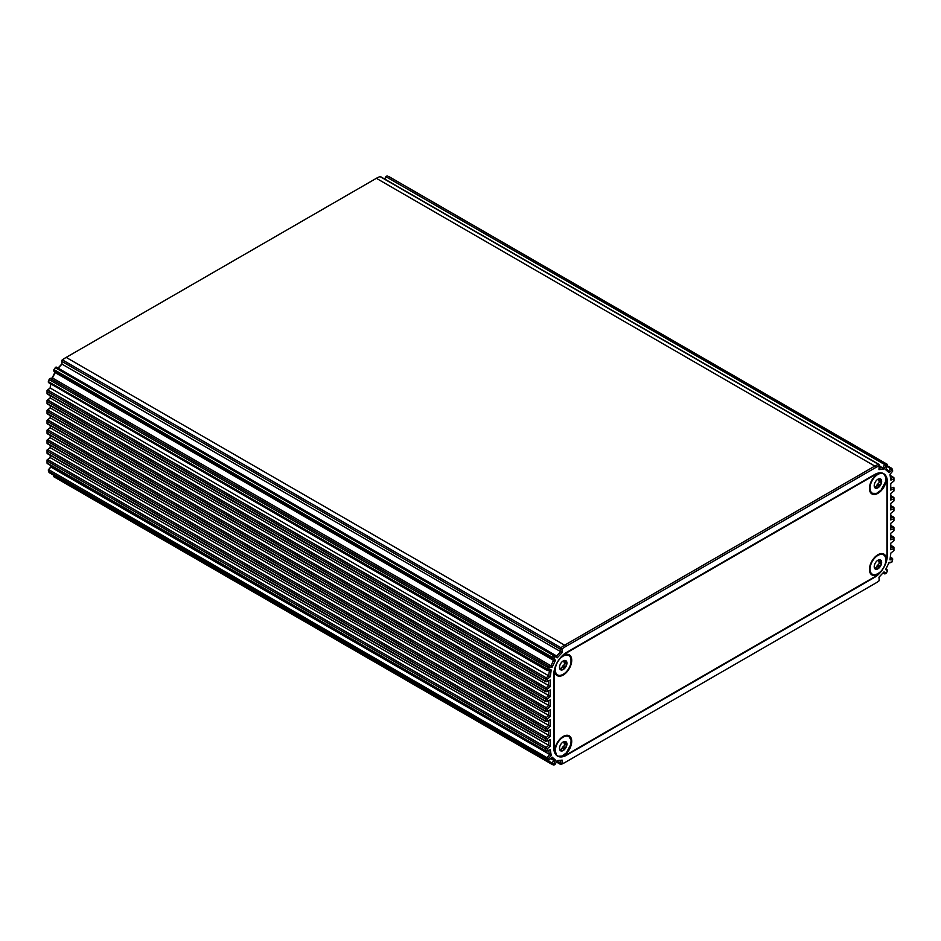 <?xml version="1.0" encoding="UTF-8"?>
<svg xmlns="http://www.w3.org/2000/svg" width="941" height="941" viewBox="0 0 941 941"><rect width="100%" height="100%" fill="white"/><g stroke="black" fill="none" stroke-linecap="round" stroke-linejoin="round"><path stroke-width="1.41" d="M874.318 567.235A1.717 0.988 -60 0 1 874.542 567.305A1.717 0.988 -60 0 1 874.683 567.435L875.871 568.117M875.33 567.764A1.717 0.988 120 0 0 876.812 566.4L876.93 566.141A1.717 0.988 -60 0 1 877.859 564.988L878.059 564.859A1.717 0.988 120 0 0 879.059 562.259L878.976 562.106A1.717 0.988 -60 0 1 878.976 560.86L879.059 560.601A1.717 0.988 120 0 0 879.165 560.224M880.8 563.271A11.692 3.07 41.1 0 1 880.588 563.036L880.588 561.801A11.692 9.045 89.6 0 1 880.8 561.612L881.152 560.53L879.8 560.177A11.692 6.305 3.1 0 0 879.47 560.201L878.541 560.118A11.692 1.87 36.6 0 1 878.553 560.06L877.929 560.248A5.258 3.035 120 0 0 874.707 564.247A5.258 3.035 120 0 0 874.213 566.682A5.258 3.035 120 0 0 874.707 568.54A5.258 3.035 120 0 0 877.929 568.835L878.553 567.411A11.692 9.363 100.9 0 1 878.541 567.082L879.47 565.917A11.692 7.175 176.7 0 1 879.8 565.859L881.152 564.823L880.8 563.271L879.059 562.259M874.26 566.694A11.692 9.045 -90.4 0 0 874.295 567.023L875.295 568.458A11.692 6.305 -176.9 0 1 875.377 568.282L876.306 568.376A11.692 1.87 -143.4 0 0 876.542 568.576L877.929 568.835A5.258 3.035 120 0 0 881.152 564.823A5.258 3.035 120 0 0 881.152 560.53L879.8 560.177M879.47 560.201L878.388 560.036M874.401 567.729L876.306 568.376M876.542 568.576L877.929 568.835M878.471 560.013L877.929 560.248A5.258 3.035 120 0 1 881.152 560.53M884.834 556.084A11.351 6.552 120 0 0 877.659 555.108L876.118 556.002L877.659 555.108A11.351 6.552 120 0 0 869.625 569.011A11.351 6.552 120 0 0 874.06 574.739M874.612 576.857L566.541 754.717A17.432 10.057 120 0 1 563.024 756.164A12.021 6.94 120 0 0 571.716 741.437A12.021 6.94 120 0 0 563.224 736.427L563.224 736.427A12.021 6.94 120 0 0 554.72 751.141A12.021 6.94 120 0 0 554.72 751.365A17.432 10.057 120 0 1 554.214 747.601L554.214 674.25A17.432 10.057 120 0 1 554.72 669.898A12.021 6.94 120 0 0 554.72 670.133A12.021 6.94 120 0 0 563.224 675.038A12.021 6.94 120 0 0 571.716 660.311A12.021 6.94 120 0 0 563.224 655.407L563.224 655.407A12.021 6.94 120 0 0 563.024 655.524A17.432 10.057 120 0 1 566.541 652.901L874.612 475.04A17.432 10.057 120 0 1 878.129 473.605A12.021 6.94 120 0 0 877.929 473.711L877.929 473.711A12.021 6.94 120 0 0 869.437 488.426A12.021 6.94 120 0 0 878.024 493.284A12.021 6.94 120 0 0 886.422 478.393A17.432 10.057 120 0 1 886.94 482.157L886.94 555.508A17.432 10.057 120 0 1 886.422 559.86A12.021 6.94 120 0 0 877.929 554.72L877.929 554.72A12.021 6.94 120 0 0 869.437 569.446A12.021 6.94 120 0 0 878.129 574.233A17.432 10.057 120 0 1 874.612 576.857M559.601 667.922A1.717 0.988 -60 0 1 559.824 667.992A1.717 0.988 -60 0 1 559.977 668.122L561.165 668.804M560.613 668.451A1.717 0.988 120 0 0 562.106 667.087L562.212 666.828A1.717 0.988 -60 0 1 563.141 665.675L563.341 665.534A1.717 0.988 120 0 0 564.353 662.946L564.259 662.782A1.717 0.988 -60 0 1 564.259 661.547L564.353 661.288A1.717 0.988 120 0 0 564.447 660.911M566.094 663.946A11.692 3.07 41.1 0 1 565.882 663.723L565.882 662.476A11.692 9.045 89.6 0 1 566.094 662.288L566.435 661.217L565.082 660.853A11.692 6.305 3.1 0 0 564.765 660.888L563.835 660.805A11.692 1.87 36.6 0 1 563.847 660.747L563.224 660.923A5.258 3.035 120 0 0 560.001 664.934A5.258 3.035 120 0 0 559.507 667.369A5.258 3.035 120 0 0 560.001 669.227A5.258 3.035 120 0 0 563.224 669.51L563.847 668.086A11.692 9.363 100.9 0 1 563.835 667.757L564.765 666.604A11.692 7.175 176.7 0 1 565.082 666.546L566.435 665.51L566.094 663.946L564.353 662.946M559.542 667.381A11.692 9.045 -90.4 0 0 559.577 667.71L560.589 669.145A11.692 6.305 -176.9 0 1 560.671 668.969L561.601 669.051A11.692 1.87 -143.4 0 0 561.824 669.251L563.224 669.51A5.258 3.035 120 0 0 566.435 665.51A5.258 3.035 120 0 0 566.435 661.217L565.082 660.853M564.765 660.888L563.882 660.876M559.695 668.404L561.601 669.051M561.824 669.251L563.224 669.51M563.753 660.7L563.224 660.923A5.258 3.035 120 0 1 566.435 661.217M570.117 656.759A11.351 6.552 120 0 0 562.941 655.795L561.283 656.747L562.941 655.795A11.351 6.552 120 0 0 560.542 657.606M559.601 748.93A1.717 0.988 -60 0 1 559.824 749.012A1.717 0.988 -60 0 1 559.977 749.13L561.165 749.812M560.613 749.459A1.717 0.988 120 0 0 562.106 748.095L562.212 747.836A1.717 0.988 -60 0 1 563.141 746.683L563.341 746.554A1.717 0.988 120 0 0 564.353 743.955L564.259 743.802A1.717 0.988 -60 0 1 564.259 742.555L564.353 742.296A1.717 0.988 120 0 0 564.447 741.931M566.094 744.966A11.692 3.07 41.1 0 1 565.882 744.731L565.882 743.496A11.692 9.045 89.6 0 1 566.094 743.308L566.435 742.226L565.082 741.873A11.692 6.305 3.1 0 0 564.765 741.908L563.835 741.826A11.692 1.87 36.6 0 1 563.847 741.767L563.224 741.943A5.258 3.035 120 0 0 560.001 745.942A5.258 3.035 120 0 0 559.507 748.377A5.258 3.035 120 0 0 560.001 750.236A5.258 3.035 120 0 0 563.224 750.53L563.847 749.107A11.692 9.363 100.9 0 1 563.835 748.777L564.765 747.625A11.692 7.175 176.7 0 1 565.082 747.554L566.435 746.519L566.094 744.966L564.353 743.955M559.542 748.389A11.692 9.045 -90.4 0 0 559.577 748.718L560.589 750.153A11.692 6.305 -176.9 0 1 560.671 749.989L561.601 750.071A11.692 1.87 -143.4 0 0 561.824 750.271L563.224 750.53A5.258 3.035 120 0 0 566.435 746.519A5.258 3.035 120 0 0 566.435 742.226L565.082 741.873M564.765 741.908L563.882 741.884M559.695 749.424L561.601 750.071M561.824 750.271L563.224 750.53M563.753 741.708L563.224 741.943A5.258 3.035 120 0 1 566.435 742.226M570.117 737.779A11.351 6.552 120 0 0 562.941 736.803L561.401 737.697L562.941 736.803A11.351 6.552 120 0 0 554.919 750.706A11.351 6.552 120 0 0 559.342 756.435M890.762 528.042L893.244 527.113A1.2 0.694 -60 0 1 893.95 527.666L893.95 528.654L890.762 529.842L890.762 523.302L893.95 520.749L893.95 518.714L890.762 519.903L890.762 513.351L893.95 510.857L893.95 508.81L890.762 509.94L890.762 503.4L893.95 500.918L893.95 498.871L890.762 500L890.762 493.46L893.95 490.967L893.95 488.92L890.762 490.061L890.762 483.521L893.95 481.027L893.95 478.981L890.88 480.075L889.951 474.405L892.644 471.182L891.986 469.841L889.08 472.664L885.693 469.677L887.351 465.76L886.069 465.372L883.999 469.171L878.965 469.63L879.188 464.936A1.2 0.694 -60 0 1 879.188 465.007L879.188 465.924A25.842 14.915 -60 0 0 875.683 467.559L565.47 646.655A25.842 14.915 -60 0 0 561.953 649.078L562.189 652.525L557.154 657.877L555.084 656.453L553.79 658.335L555.461 660.335L552.073 667.24L549.168 667.769L548.509 669.863L551.203 669.98L550.273 676.72L547.203 679.179L547.203 681.225L550.391 680.025L550.391 686.565L547.203 689.118L547.203 691.165L550.391 689.976L550.391 696.516L547.203 699.057L547.203 701.104L550.391 699.916L550.391 706.456L547.203 709.008L547.203 711.055L550.391 709.855L550.391 716.419L547.203 718.9L547.203 720.947L550.391 719.818L550.391 726.358L547.203 728.84L547.203 730.886L550.391 729.757L550.391 736.297L547.203 738.791L547.203 740.838L550.391 739.697L550.391 746.248L547.203 748.73L547.203 750.777L550.273 749.683L551.203 755.352L548.509 758.575L549.168 759.916L552.073 757.093L555.461 760.081L553.79 763.998L555.084 764.398L557.154 760.587L562.189 760.128L561.953 763.845L560.942 764.41A1.2 0.694 -60 0 1 560.26 763.763L560.448 760.787L556.872 761.104M890.762 488.261L893.256 487.379A1.2 0.694 -60 0 1 893.95 487.944L893.95 488.92L893.256 487.379M890.762 498.212L893.256 497.319A1.2 0.694 -60 0 1 893.95 497.883L893.95 498.871L893.256 497.319L890.762 495.883M890.762 518.091L893.244 517.162A1.2 0.694 -60 0 1 893.95 517.726L893.95 518.714L893.244 517.162L890.762 515.727M890.762 505.823L893.256 507.27A1.2 0.694 -60 0 1 893.95 507.834L893.95 508.81L893.256 507.27L890.762 508.152M50.696 465.513L50.955 467.101L48.356 469.818L50.908 466.771M47.744 463.56A1.2 0.694 -60 0 1 47.05 462.996L47.05 459.973L50.238 457.479M47.744 453.621A1.2 0.694 -60 0 1 47.05 453.056L47.05 450.033L50.238 447.54M47.744 443.681A1.2 0.694 -60 0 1 47.05 443.117L47.05 440.082L50.238 437.6M47.744 433.73A1.2 0.694 -60 0 1 47.05 433.166L47.05 430.143L50.238 427.649M47.756 423.838A1.2 0.694 -60 0 1 47.05 423.274L47.05 420.251L50.238 417.698M47.756 413.887A1.2 0.694 -60 0 1 47.05 413.334L47.05 410.3L50.238 407.759M47.756 403.948A1.2 0.694 -60 0 1 47.05 403.383L47.05 400.36L50.238 397.808M47.756 394.008A1.2 0.694 -60 0 1 47.05 393.444L47.05 390.421L50.12 387.963L50.696 383.846M49.861 378.517A1.2 0.694 -60 0 0 49.085 379.552L48.426 381.646L49.861 378.517A1.2 0.694 -60 0 1 50.144 378.411L548.591 666.193L550.932 665.769L553.567 660.394L552.238 658.794A1.2 0.694 -60 0 1 552.426 657.359L553.72 655.477A1.2 0.694 -60 0 1 554.837 654.924L556.531 656.077L560.448 651.913L560.26 649.149A1.2 0.694 -60 0 1 560.942 647.714A27.042 15.609 -60 0 1 564.624 645.173L874.824 466.077A27.042 15.609 -60 0 1 878.506 464.372A1.2 0.694 -60 0 1 879.188 464.936M52.131 378.047L54.919 372.377M53.778 371.013A1.2 0.694 -60 0 1 53.978 369.59L55.79 367.202A1.2 0.694 -60 0 1 56.413 367.166L554.814 654.912A1.2 0.694 -60 0 1 554.861 654.936L555.084 656.453L55.272 367.708L53.978 369.59L552.426 657.359L553.79 658.335L552.238 658.794L53.778 371.013L55.119 372.612L553.567 660.394L555.461 660.335M57.989 368.072L61.977 363.826M380.729 176.979A1.2 0.694 -60 0 0 380.058 176.59A27.042 15.609 -60 0 0 376.376 178.308L66.176 357.404A27.042 15.609 -60 0 0 62.494 359.933L560.942 647.714L561.953 649.078L560.26 649.149L61.812 361.368A1.2 0.694 -60 0 1 62.494 359.933L61.812 360.309A25.842 14.915 -60 0 1 65.317 357.886L66.176 357.404L564.624 645.173L565.47 646.655M384.622 178.99L385.916 176.602L384.869 179.131M556.578 761.645L561.953 763.845A25.842 14.915 -60 0 0 565.47 762.21L874.824 583.596A27.042 15.609 -60 0 1 874.824 583.596L875.683 583.114L874.824 583.596M879.023 577.174L879.188 580.691A25.842 14.915 -60 0 1 875.683 583.114M879.188 579.632A1.2 0.694 -60 0 1 879.188 579.703L878.965 577.245L883.999 571.881L886.069 573.304L887.351 571.422L885.693 569.423L889.08 562.518L891.986 561.989L892.644 559.895L889.951 559.777L890.88 553.037L893.95 550.579L893.95 548.532L890.762 549.732L890.762 543.192L893.95 540.64L893.95 538.593L890.762 539.781L890.762 533.241L893.95 530.7L893.95 528.654L893.244 527.113L890.762 525.678M874.612 474.546L566.541 652.419A18.032 10.41 120 0 0 553.79 674.497L553.79 747.848A18.032 10.41 120 0 0 557.519 756.105A18.032 10.41 120 0 0 566.541 755.211L874.612 577.339A18.032 10.41 120 0 0 887.363 555.261L887.363 481.91A18.032 10.41 120 0 0 883.634 473.652A18.032 10.41 120 0 0 874.612 474.546M890.762 537.981L893.244 537.052A1.2 0.694 -60 0 1 893.95 537.617L893.95 538.593L893.244 537.052L890.762 535.617M890.762 547.921L893.244 546.992A1.2 0.694 -60 0 1 893.95 547.556L893.95 548.532L893.244 546.992L890.762 545.557M890.162 558.213L892.197 558.307A1.2 0.694 -60 0 1 892.644 558.919L892.644 559.895L892.197 558.307L890.304 557.213M891.339 562.33A1.2 0.694 -60 0 1 890.856 562.589L888.869 562.953M886.081 568.623L887.222 569.987A1.2 0.694 -60 0 1 887.304 570.822M885.599 573.469A1.2 0.694 -60 0 1 884.611 573.857L883.117 572.822M565.47 762.21L564.624 762.692A27.042 15.609 -60 0 1 560.942 764.41M554.567 764.621A1.2 0.694 -60 0 1 553.72 764.986L552.426 764.586A1.2 0.694 -60 0 1 552.238 763.386L553.567 760.246L551.073 758.058M550.591 758.528L553.567 760.246L555.461 760.081M48.391 470.5L48.356 470.806A1.2 0.694 -60 0 0 48.426 471.159L49.085 472.488L548.591 760.199A1.2 0.694 -60 0 1 547.544 760.269L546.886 758.94A1.2 0.694 -60 0 1 547.25 757.458L549.415 754.87L548.685 750.459L546.192 751.341A1.2 0.694 -60 0 1 545.498 750.777L545.498 748.73A1.2 0.694 -60 0 1 546.203 747.366L548.685 745.425L548.685 740.508L546.192 741.402A1.2 0.694 -60 0 1 545.498 740.838L545.498 738.791A1.2 0.694 -60 0 1 546.203 737.415L548.685 735.474L548.685 730.569L546.192 731.463A1.2 0.694 -60 0 1 545.498 730.886L545.498 728.84A1.2 0.694 -60 0 1 546.203 727.475L548.685 725.535L548.685 720.63L546.192 721.512A1.2 0.694 -60 0 1 545.498 720.947L545.498 718.9A1.2 0.694 -60 0 1 546.203 717.536L548.685 715.595L548.685 710.678L546.203 711.608A1.2 0.694 -60 0 1 545.498 711.055L545.498 709.008A1.2 0.694 -60 0 1 546.192 707.644L548.685 705.644L548.685 700.739L546.203 701.668A1.2 0.694 -60 0 1 545.498 701.104L545.498 699.057A1.2 0.694 -60 0 1 546.192 697.704L548.685 695.705L548.685 690.8L546.203 691.729A1.2 0.694 -60 0 1 545.498 691.165L545.498 689.118A1.2 0.694 -60 0 1 546.192 687.753L548.685 685.766L548.685 680.849L546.203 681.778A1.2 0.694 -60 0 1 545.498 681.225L545.498 679.179A1.2 0.694 -60 0 1 546.192 677.814L548.685 675.814L549.415 670.568L547.25 670.474A1.2 0.694 -60 0 1 546.886 669.427L547.544 667.334A1.2 0.694 -60 0 1 548.591 666.193L549.168 667.769L547.544 667.334L49.085 379.552L49.661 378.67M50.955 467.101L551.203 755.352M50.238 455.303L50.238 457.644L550.391 746.248M50.238 457.644L47.756 459.584L546.203 747.366L547.203 748.73L545.498 748.73L47.05 460.949A1.2 0.694 -60 0 1 47.756 459.584L47.05 459.973M50.238 445.364L50.238 447.693L550.391 736.297M50.238 447.693L47.756 449.633L546.203 737.415L547.203 738.791L545.498 738.791L47.05 451.01A1.2 0.694 -60 0 1 47.756 449.633L47.05 450.033M50.238 435.412L50.238 437.753L550.391 726.358M50.238 437.753L47.756 439.694L546.203 727.475L547.203 728.84L545.498 728.84L47.05 441.07A1.2 0.694 -60 0 1 47.756 439.694L47.05 440.082M50.238 425.52L50.238 427.814L550.391 716.419M50.238 427.814L47.756 429.755L546.203 717.536L547.203 718.9L545.498 718.9L47.05 431.119A1.2 0.694 -60 0 1 47.756 429.755L47.05 430.143M50.238 415.581L50.238 417.863L550.391 706.456M50.238 417.863L47.744 419.862L546.192 707.644L547.203 709.008L545.498 709.008L47.05 421.227A1.2 0.694 -60 0 1 47.744 419.862L47.05 420.251M50.238 405.63L50.238 407.924L550.391 696.516M50.238 407.924L47.744 409.923L546.192 697.704L547.203 699.057L545.498 699.057L47.05 411.288A1.2 0.694 -60 0 1 47.744 409.923L47.05 410.3M50.238 395.69L50.238 397.984L550.391 686.565M50.238 397.984L47.744 399.984L546.192 687.753L547.203 689.118L545.498 689.118L47.05 401.337A1.2 0.694 -60 0 1 47.744 399.984L47.05 400.36M50.802 383.904L50.238 388.033L550.273 676.72M50.12 387.963L47.744 390.033L546.192 677.814L547.203 679.179L545.498 679.179L47.05 391.397A1.2 0.694 -60 0 1 47.744 390.033L47.05 390.421M55.119 372.612L52.473 377.988L550.932 665.769L552.073 667.24M52.473 377.988L50.144 378.411M61.812 361.368L61.988 364.132L562.189 652.525M61.988 364.132L58.189 368.19M879.07 467.995L882.917 467.642L884.587 464.572A1.2 0.694 -60 0 1 885.728 463.795L887.022 464.184A1.2 0.694 -60 0 1 887.351 464.772L887.351 465.76L887.022 464.184L388.574 176.414L885.728 463.795L886.069 465.372L386.139 176.802A1.2 0.694 -60 0 1 387.28 176.014M879.188 465.489L883.999 469.171M886.104 468.724L888.527 470.853L890.856 468.583A1.2 0.694 -60 0 1 891.915 468.512L892.574 469.841A1.2 0.694 -60 0 1 892.609 470.5M890.092 474.229L890.762 478.322L893.256 477.44A1.2 0.694 -60 0 1 893.95 478.004L893.95 478.981L893.256 477.44L890.339 475.746M884.611 573.857L884.587 573.834A1.2 0.694 -60 0 1 884.587 573.834L885.21 573.798M552.273 764.492L53.978 476.816A1.2 0.694 -60 0 1 53.778 475.605L553.79 763.998L552.426 764.586M48.356 470.806A1.2 0.694 -60 0 1 48.803 469.677L548.509 758.575L546.886 758.94L48.426 471.159M546.909 670.274L48.803 382.693A1.2 0.694 -60 0 1 48.426 381.646L548.509 669.863L547.25 670.474M557.154 657.877L556.531 656.077M889.08 472.664L888.527 470.853M551.203 669.98L549.415 670.568M890.88 480.075L890.762 478.322M47.05 393.444L545.498 681.225L547.203 681.225L546.203 681.778M550.391 680.025L548.685 680.849M47.05 403.383L545.498 691.165L547.203 691.165L546.203 691.729M550.391 689.976L548.685 690.8M47.05 413.334L545.498 701.104L547.203 701.104L546.203 701.668M550.391 699.916L548.685 700.739M47.05 423.274L545.498 711.055L547.203 711.055L546.203 711.608M548.685 710.678L550.391 709.855M47.05 433.166L545.498 720.947L547.203 720.947L546.192 721.512M550.391 719.818L548.685 720.63M47.05 443.117L545.498 730.886L547.203 730.886L546.192 731.463M550.391 729.757L548.685 730.569M47.05 453.056L545.498 740.838L547.203 740.838L546.192 741.402M550.391 739.697L548.685 740.508M47.05 462.996L545.498 750.777L547.203 750.777L546.192 751.341M550.273 749.683L548.685 750.459M562.189 760.128L560.448 760.787M874.318 486.226A1.717 0.988 -60 0 1 874.542 486.297A1.717 0.988 -60 0 1 874.683 486.426L875.871 487.109M875.33 486.756A1.717 0.988 120 0 0 876.812 485.391L876.93 485.133A1.717 0.988 -60 0 1 877.859 483.968L878.059 483.839A1.717 0.988 120 0 0 879.059 481.251L878.976 481.086A1.717 0.988 -60 0 1 878.976 479.851L879.059 479.592A1.717 0.988 120 0 0 879.165 479.216M880.8 482.251A11.692 3.07 41.1 0 1 880.588 482.027L880.588 480.78A11.692 9.045 89.6 0 1 880.8 480.592L881.152 479.522L879.8 479.157A11.692 6.305 3.1 0 0 879.47 479.192L878.541 479.11A11.692 1.87 36.6 0 1 878.553 479.051L877.929 479.228A5.258 3.035 120 0 0 874.707 483.239A5.258 3.035 120 0 0 874.213 485.674A5.258 3.035 120 0 0 874.707 487.532A5.258 3.035 120 0 0 877.929 487.814L878.553 486.391A11.692 9.363 100.9 0 1 878.541 486.062L879.47 484.909A11.692 7.175 176.7 0 1 879.8 484.85L881.152 483.815L880.8 482.251L879.059 481.251M874.26 485.685A11.692 9.045 -90.4 0 0 874.295 486.015L875.295 487.45A11.692 6.305 -176.9 0 1 875.377 487.273L876.306 487.356A11.692 1.87 -143.4 0 0 876.542 487.556L877.929 487.814A5.258 3.035 120 0 0 881.152 483.815A5.258 3.035 120 0 0 881.152 479.522L879.8 479.157M879.47 479.192L878.588 479.169M874.401 486.709L876.306 487.356M876.542 487.556L877.929 487.814M878.471 479.004L877.929 479.228A5.258 3.035 120 0 1 881.152 479.522M884.834 475.064A11.351 6.552 120 0 0 877.659 474.099L876.118 474.982L877.659 474.099A11.351 6.552 120 0 0 869.625 488.003A11.351 6.552 120 0 0 874.06 493.731M878.976 562.106L880.588 563.036M878.976 560.86L880.588 561.801M879.059 560.601L880.8 561.612M876.812 566.4L878.553 567.411M876.93 566.141L878.541 567.082M877.859 564.988L879.47 565.917M878.059 564.859L879.8 565.859M877.929 555.402A11.186 6.458 120 0 0 871.084 573.057A11.186 6.458 120 0 0 884.787 565.153A11.186 6.458 120 0 0 877.929 555.402M564.259 662.782L565.882 663.723M564.259 661.547L565.882 662.476M564.353 661.288L566.094 662.288M562.106 667.087L563.847 668.086M562.212 666.828L563.835 667.757M563.141 665.675L564.765 666.604M563.341 665.534L565.082 666.546M563.224 656.089A11.186 6.458 120 0 0 556.366 673.744A11.186 6.458 120 0 0 570.07 665.828A11.186 6.458 120 0 0 563.224 656.089M555.284 666.698A11.351 6.552 120 0 0 554.919 669.698A11.351 6.552 120 0 0 559.342 675.426M564.259 743.802L565.882 744.731M564.259 742.555L565.882 743.496M564.353 742.296L566.094 743.308M562.106 748.095L563.847 749.107M562.212 747.836L563.835 748.777M563.141 746.683L564.765 747.625M563.341 746.554L565.082 747.554M563.224 737.097A11.186 6.458 120 0 0 556.366 754.764A11.186 6.458 120 0 0 570.07 746.848A11.186 6.458 120 0 0 563.224 737.097M376.376 178.308L874.824 466.077L875.683 467.559M380.058 176.59L878.506 464.372L879.188 465.924M887.081 466.407L891.986 469.841L891.915 468.512M878.976 481.086L880.588 482.027M878.976 479.851L880.588 480.78M879.059 479.592L880.8 480.592M876.812 485.391L878.553 486.391M876.93 485.133L878.541 486.062M877.859 483.968L879.47 484.909M878.059 483.839L879.8 484.85M877.929 474.393A11.186 6.458 120 0 0 871.084 492.049A11.186 6.458 120 0 0 884.787 484.133A11.186 6.458 120 0 0 877.929 474.393M874.542 567.305L876.047 568.188M877.659 555.108L877.659 555.108C882.34 553.543 886.481 552.379 885.599 562.6C882.881 574.939 868.872 579.385 869.625 569.011L869.625 567.235M559.824 667.992L561.342 668.863M562.941 655.795L562.941 655.795C567.623 654.218 571.775 653.066 570.893 663.287C568.164 675.626 554.155 680.072 554.919 669.698L554.919 667.781M559.824 749.012L561.342 749.883M562.941 736.803L567.152 735.733L568.752 736.25L571.105 740.191L570.893 744.296L566.341 752.906L561.848 756.117L557.766 756.246M554.919 748.93L556.413 755.282M890.762 495.636L893.703 497.342M890.762 505.588L893.703 507.281M890.762 515.48L893.703 517.174M890.762 525.419L893.703 527.125M380.493 176.614L878.941 464.384M388.657 176.449L887.104 464.231M887.351 465.783L891.739 468.312M890.304 475.487L893.703 477.452M890.762 535.37L893.703 537.064M890.762 545.31L893.703 547.003M890.304 557.154L892.397 558.366M556.378 762.01L560.507 764.386M53.896 476.769L552.343 764.551M49.261 472.688L547.709 760.469M47.297 463.548L545.745 751.33M47.297 453.609L545.745 741.39M47.297 443.658L545.745 731.439M47.297 433.719L545.745 721.5M47.297 423.826L545.745 711.596M47.297 413.875L545.745 701.657M47.297 403.936L545.745 691.717M47.297 393.997L545.745 681.766M48.603 382.634L547.05 670.415M56.389 367.143L554.837 654.924M65.317 357.886L66.176 357.404M48.356 381.105L48.356 382.081M549.168 759.916L548.321 760.399M874.542 486.297L876.047 487.167M877.659 474.099L882.364 473.111M869.625 486.215L870.79 492.167L872.048 493.307L876.553 493.402L881.047 490.19L885.599 481.592L885.81 477.475L883.87 473.805"/></g></svg>
